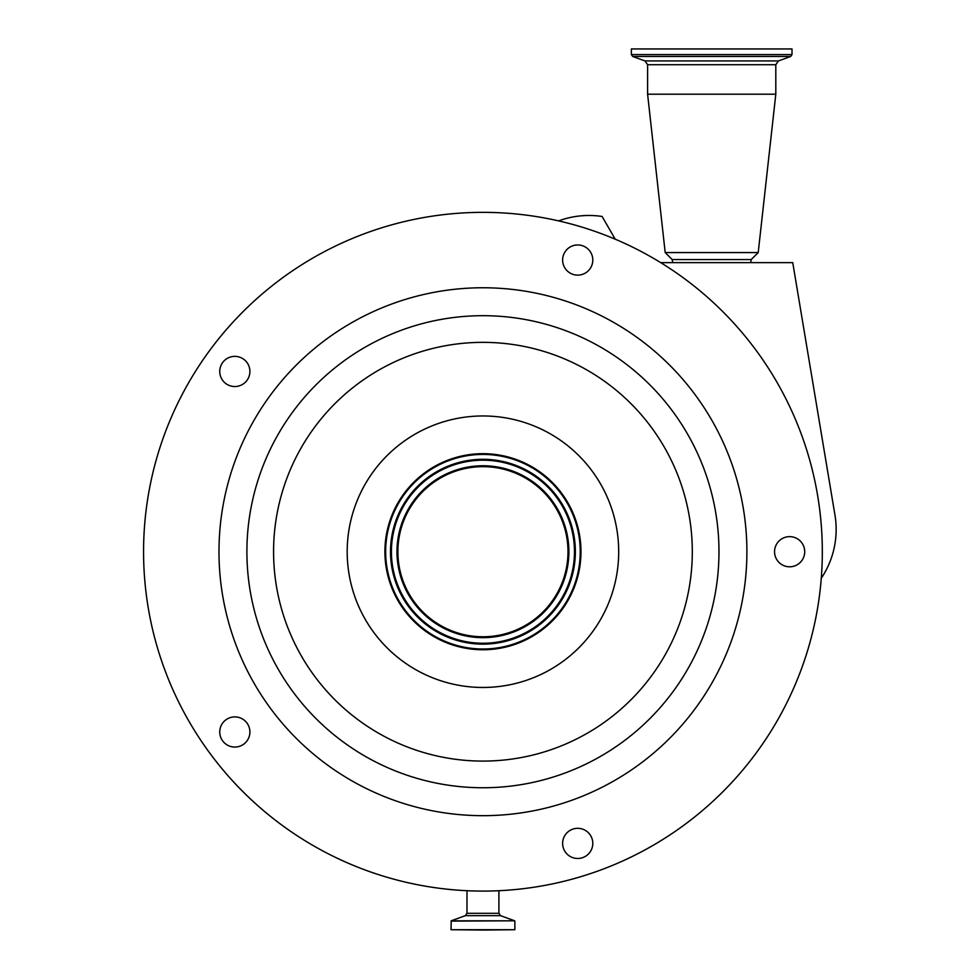 <?xml version="1.0" encoding="UTF-8"?>
<svg xmlns="http://www.w3.org/2000/svg" width="979" height="979" viewBox="0 0 979 979"><rect width="100%" height="100%" fill="white"/><g stroke="black" fill="none" stroke-linecap="round" stroke-linejoin="round"><path stroke-width="1.47" d="M660.69 262.629L792.745 262.629L834.965 515.064A87.669 87.669 0 0 1 821.271 578.283M805.705 656.591A339.37 339.37 0 0 0 587.816 228.964A339.37 339.37 0 0 0 160.177 446.852A339.37 339.37 0 0 0 378.065 874.48A339.37 339.37 0 0 0 805.705 656.591M789.625 566.804A15.089 15.089 0 0 0 804.714 551.715A15.089 15.089 0 0 0 789.625 536.639A15.089 15.089 0 0 0 774.548 551.715A15.089 15.089 0 0 0 789.625 566.804M563.366 848.059A15.089 15.089 0 0 0 582.37 857.739A15.089 15.089 0 0 0 592.062 838.734A15.089 15.089 0 0 0 573.058 829.054A15.089 15.089 0 0 0 563.366 848.059M225.953 719.785A15.089 15.089 0 0 0 222.625 740.846A15.089 15.089 0 0 0 243.685 744.187A15.089 15.089 0 0 0 247.026 723.114A15.089 15.089 0 0 0 225.953 719.785M243.685 359.244A15.089 15.089 0 0 0 222.625 362.585A15.089 15.089 0 0 0 225.953 383.658A15.089 15.089 0 0 0 247.026 380.317A15.089 15.089 0 0 0 243.685 359.244M592.062 264.697A15.089 15.089 0 0 0 582.37 245.692A15.089 15.089 0 0 0 563.366 255.384A15.089 15.089 0 0 0 573.058 274.389A15.089 15.089 0 0 0 592.062 264.697M733.981 633.278A263.951 263.951 0 0 0 564.504 300.688A263.951 263.951 0 0 0 231.901 470.153A263.951 263.951 0 0 0 401.378 802.756A263.951 263.951 0 0 0 733.981 633.278M389.703 521.428A98.035 98.035 0 0 0 452.641 644.953A98.035 98.035 0 0 0 576.178 582.015A98.035 98.035 0 0 0 513.241 458.478A98.035 98.035 0 0 0 389.703 521.428M575.468 581.783A97.288 97.288 0 0 0 513.008 459.188A97.288 97.288 0 0 0 390.413 521.66A97.288 97.288 0 0 0 452.873 644.243A97.288 97.288 0 0 0 575.468 581.783M570.843 580.278A92.418 92.418 0 0 0 511.503 463.826A92.418 92.418 0 0 0 395.039 523.153A92.418 92.418 0 0 0 454.378 639.617A92.418 92.418 0 0 0 570.843 580.278M402.051 525.429A85.063 85.063 0 0 0 456.655 632.605A85.063 85.063 0 0 0 563.831 578.002A85.063 85.063 0 0 0 509.227 470.826A85.063 85.063 0 0 0 402.051 525.429M558.507 220.875L561.603 219.859A87.669 87.669 0 0 1 602.097 216.469L615.216 239.182M482.941 930.05L451.013 929.72L514.868 929.72L482.941 930.05M750.66 262.629L751.236 259.545L672.169 259.545L665.194 252.57L647.596 94.204L775.809 94.204L758.211 252.57L665.194 252.57M631.382 54.579L792.011 54.579L792.011 48.95L631.382 48.95L631.382 54.579L632.703 56.476L790.689 56.476L778.452 60.931L644.953 60.931L647.596 64.712L647.596 94.204M258.456 478.78A236.037 236.037 0 0 0 410.005 776.2A236.037 236.037 0 0 0 707.425 624.651A236.037 236.037 0 0 0 555.876 327.243A236.037 236.037 0 0 0 258.456 478.78M283.824 487.016A209.371 209.371 0 0 0 418.241 750.844A209.371 209.371 0 0 0 682.057 616.415A209.371 209.371 0 0 0 547.64 352.599A209.371 209.371 0 0 0 283.824 487.016M612.046 593.666A135.751 135.751 0 0 0 524.891 422.61A135.751 135.751 0 0 0 353.835 509.765A135.751 135.751 0 0 0 440.991 680.821A135.751 135.751 0 0 0 612.046 593.666M395.895 523.435A91.524 91.524 0 0 0 454.66 638.761A91.524 91.524 0 0 0 569.986 579.996A91.524 91.524 0 0 0 511.222 464.67A91.524 91.524 0 0 0 395.895 523.435M401.194 525.16A85.956 85.956 0 0 0 456.385 633.462A85.956 85.956 0 0 0 564.687 578.283A85.956 85.956 0 0 0 509.496 469.969A85.956 85.956 0 0 0 401.194 525.16M498.898 890.706L498.898 913.309L466.983 913.309L465.319 915.671L451.233 920.798L451.013 929.72M498.898 913.309L500.563 915.671L465.319 915.671M500.563 915.671L514.648 920.798L451.233 920.798M514.648 920.798L451.013 921.104M778.452 60.931L775.809 64.712L647.596 64.712M466.983 890.706L466.983 913.309M514.868 921.104L514.868 929.72M751.236 259.545L758.211 252.57M775.809 64.712L775.809 94.204M792.011 54.579L790.689 56.476M644.953 60.931L632.703 56.476M672.732 262.629L672.169 259.545"/></g></svg>
